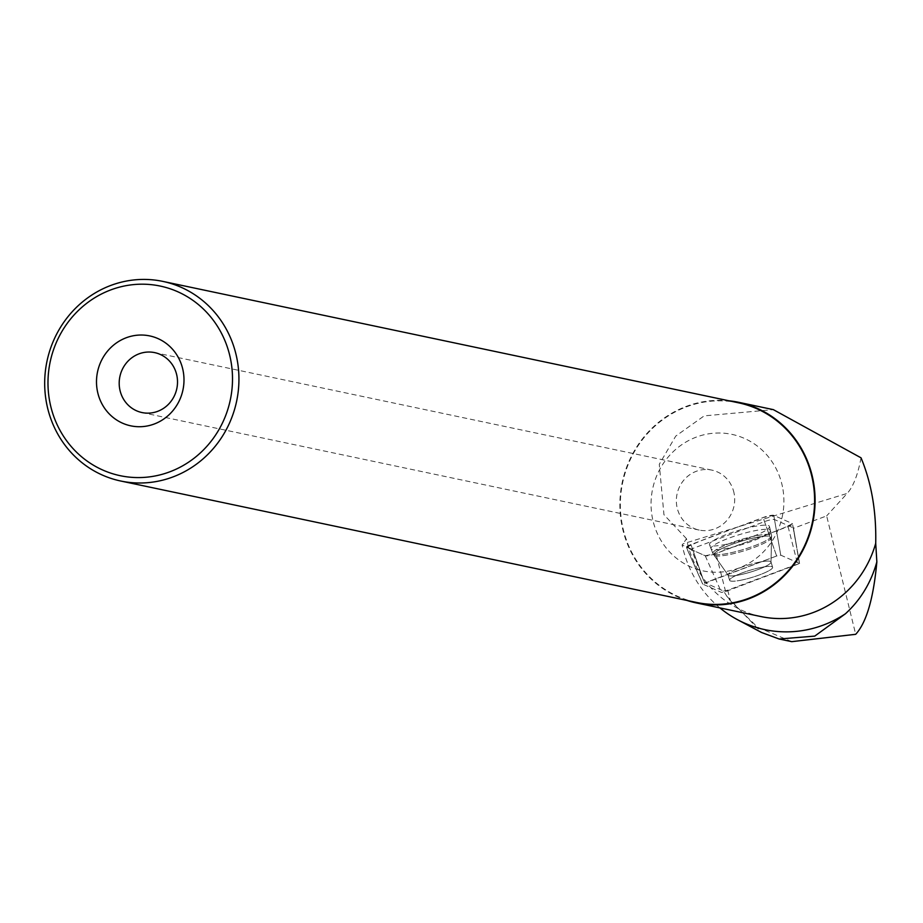 <?xml version="1.0" encoding="UTF-8"?>
<svg xmlns="http://www.w3.org/2000/svg" width="923" height="923" viewBox="0 0 923 923"><rect width="100%" height="100%" fill="white"/><g stroke="black" fill="none" stroke-linecap="round" stroke-linejoin="round"><path stroke-width="0.69" stroke-dasharray="4.62 3.46" d="M741.607 580.071A22.464 3.715 -16.9 0 1 729.631 580.325A22.464 3.715 -16.9 0 1 750.041 570.229A22.464 3.715 -16.9 0 1 772.609 567.253A22.464 3.715 -16.9 0 1 741.607 580.071M799.468 563.434L780.754 555.15L776.635 555.992L702.691 584.074L721.498 592.428L725.605 591.574L799.56 563.526L792.476 523.629A8.099 1.338 -16.9 0 1 792.695 523.86A8.099 1.338 -16.9 0 1 788.057 526.548L715.902 553.569A8.099 1.338 -16.9 0 1 705.23 555.761L686.516 547.477A8.099 1.338 -16.9 0 1 686.308 547.304A8.099 1.338 -16.9 0 1 690.935 544.558L763.09 517.538A8.099 1.338 -16.9 0 1 773.751 515.346L792.476 523.629M726.205 544.339A31.359 5.192 -16.9 0 1 709.51 544.732A31.359 5.192 -16.9 0 1 752.787 526.768A31.359 5.192 -16.9 0 1 769.505 526.491A31.359 5.192 -16.9 0 1 726.205 544.339M793.284 528.394A7.58 1.258 163.1 0 0 793.422 528.06A7.58 1.258 163.1 0 0 793.215 527.841L798.407 557.342L793.284 528.394L826.65 515.899L855.69 634.309M692.365 548.631L703.407 579.956L691.292 549.047A7.58 1.258 163.1 0 1 692.365 548.631L764.521 521.61A7.58 1.258 163.1 0 1 774.489 519.557L793.215 527.841M691.292 549.047L682.109 544.962L683.089 543.785L847.199 493.413L826.65 515.899M760.979 616.564A102.522 97.388 101.9 0 1 686.643 539.563A102.522 97.388 101.9 0 1 686.481 538.697L683.089 543.785M719.905 607.899A114.51 108.776 101.9 0 1 682.109 544.962M686.931 600.423A102.522 97.388 101.9 0 1 621.998 525.925A102.522 97.388 101.9 0 1 729.032 400.801M686.481 538.697L663.96 514.734L659.276 464.304L675.728 436.106L704.18 415.869L773.324 409.639M861.032 457.831C857.848 474.837 853.244 486.698 847.199 493.413M791.738 641.658L757.564 627.202L730.416 600.758L726.966 596.431L761.487 632.463M726.966 596.431L723.62 591.043L705.045 582.817L776.635 556.004L763.09 517.538M703.407 579.956L705.045 582.817M738.527 402.809A102.003 96.903 -78.1 0 0 622.656 482.625A102.003 96.903 -78.1 0 0 696.427 602.431M734.05 493.124A30.632 29.098 -78.1 0 0 711.841 470.119A30.632 29.098 -78.1 0 0 677.044 494.093A30.632 29.098 -78.1 0 0 699.196 530.067A30.632 29.098 -78.1 0 0 734.05 493.124M782.462 486.756A69.767 66.283 -78.1 0 0 673.04 451.843A69.767 66.283 -78.1 0 0 696.934 569.26A69.767 66.283 -78.1 0 0 782.462 486.756M723.62 591.043L727.716 590.201L799.33 563.388L780.754 555.161L776.635 556.004L764.521 521.61M730.751 581.063A22.464 3.715 163.1 0 0 755.164 576.413A22.464 3.715 163.1 0 0 772.62 567.264A22.464 3.715 163.1 0 0 750.041 570.241A22.464 3.715 163.1 0 0 729.631 580.336A22.464 3.715 163.1 0 0 730.751 581.063M798.407 557.342L799.33 563.388M768.894 529.56A31.059 5.146 -16.9 0 1 770.451 530.621A31.059 5.146 -16.9 0 1 742.219 544.512A31.059 5.146 -16.9 0 1 711.033 548.689A31.059 5.146 -16.9 0 1 734.962 536.032A31.059 5.146 -16.9 0 1 768.894 529.56M727.716 590.201L730.416 600.758M686.516 547.477C701.445 539.044 739.115 527.275 763.056 517.561L773.762 515.346L792.465 523.629C777.547 532.063 739.877 543.832 715.936 553.558L705.23 555.761L686.516 547.477L702.772 584.132M773.751 515.346L780.754 555.15M725.605 591.574L715.902 553.569M788.057 526.548L797.772 564.564M705.23 555.761L721.498 592.428M690.935 544.558L704.48 583.013M755.233 535.951A30.69 5.077 163.1 0 0 712.891 553.535A30.69 5.077 163.1 0 0 743.707 549.404A30.69 5.077 163.1 0 0 771.605 535.675A30.69 5.077 163.1 0 0 755.233 535.951M755.452 537.59A30.124 4.984 -16.9 0 1 771.466 537.901A30.124 4.984 -16.9 0 1 744.134 550.8A30.124 4.984 -16.9 0 1 714.24 555.311A30.124 4.984 -16.9 0 1 725.409 546.958A30.124 4.984 -16.9 0 1 755.452 537.59M759.041 562.211A22.464 3.715 163.1 0 0 728.028 575.041A22.464 3.715 163.1 0 0 739.992 574.787A22.464 3.715 163.1 0 0 771.005 561.969A22.464 3.715 163.1 0 0 759.041 562.211M774.489 519.557L780.754 555.161M770.07 534.625A30.69 5.077 163.1 0 0 736.542 541.016A30.69 5.077 163.1 0 0 712.891 553.535A30.69 5.077 163.1 0 0 714.39 554.469A30.69 5.077 163.1 0 0 747.584 548.181A30.69 5.077 163.1 0 0 771.605 535.675A30.69 5.077 163.1 0 0 770.07 534.625M729.147 575.756A22.464 3.715 163.1 0 0 753.56 571.118A22.464 3.715 163.1 0 0 771.005 561.969A22.464 3.715 163.1 0 0 748.438 564.945A22.464 3.715 163.1 0 0 728.028 575.041A22.464 3.715 163.1 0 0 729.147 575.756M715.36 555.761A30.124 4.984 -16.9 0 1 714.24 555.311A30.124 4.984 -16.9 0 1 741.227 541.259A30.124 4.984 -16.9 0 1 771.466 537.901A30.124 4.984 -16.9 0 1 746.384 550.096A30.124 4.984 -16.9 0 1 715.36 555.761M702.691 584.074L686.308 547.304M799.56 563.526L792.695 523.86M770.451 530.621L771.605 535.675L771.005 561.969L772.62 567.264L771.005 561.969L771.605 535.675L769.505 526.491M711.033 548.689L712.891 553.535L728.028 575.041L729.631 580.336L728.028 575.041L712.891 553.535L709.51 544.732M711.841 470.119L154.672 352.621M699.196 530.067L142.027 412.558M796.076 543.382L793.422 528.06"/><path stroke-width="1.38" d="M719.905 607.899A114.51 108.776 101.9 0 0 737.327 619.598A114.51 108.776 101.9 0 0 845.433 613.772C860.64 599.858 871.104 582.563 876.85 561.899L875.719 543.301A102.522 97.388 101.9 0 1 760.979 616.564L696.323 602.927A102.522 97.388 101.9 0 1 686.931 600.423M729.032 400.801A102.522 97.388 101.9 0 1 738.631 402.301A102.522 97.388 101.9 0 1 812.771 522.718A102.522 97.388 101.9 0 1 696.323 602.927M738.631 402.301L773.324 409.627L861.032 457.831C871.485 482.902 876.377 511.4 875.719 543.301M876.85 561.899C873.504 598.45 866.455 622.587 855.69 634.309L791.738 641.658L779.15 639.004L761.487 632.463L737.327 619.598M845.433 613.772L814.755 636.109L779.15 638.993M120.751 481.021L696.427 602.431A102.003 96.903 -78.1 0 0 812.494 479.418A102.003 96.903 -78.1 0 0 738.527 402.809L162.852 281.4A102.003 96.903 -78.1 0 0 46.992 361.216A102.003 96.903 -78.1 0 0 120.751 481.021A102.003 96.903 -78.1 0 0 236.819 358.009A102.003 96.903 -78.1 0 0 162.852 281.4M183.042 370.435A45.942 43.646 -78.1 0 0 110.979 347.44A45.942 43.646 -78.1 0 0 126.716 424.765A45.942 43.646 -78.1 0 0 183.042 370.435M230.496 358.839A96.903 92.058 -78.1 0 0 78.524 310.359A96.903 92.058 -78.1 0 0 111.706 473.441A96.903 92.058 -78.1 0 0 230.496 358.839M176.881 375.626A30.632 29.098 -78.1 0 0 154.672 352.621A30.632 29.098 -78.1 0 0 119.886 376.584A30.632 29.098 -78.1 0 0 142.027 412.558A30.632 29.098 -78.1 0 0 176.881 375.626"/></g></svg>
